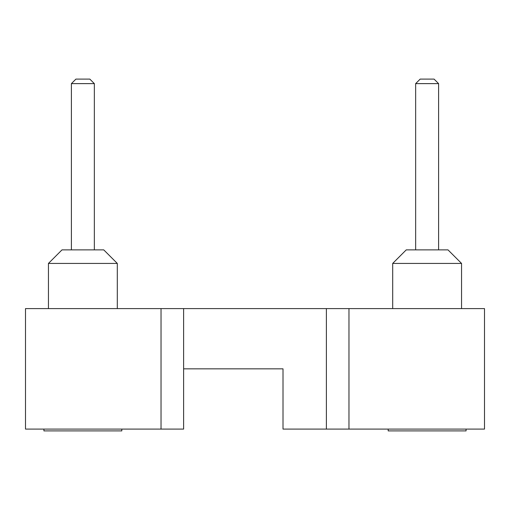 <?xml version="1.0" encoding="UTF-8"?>
<svg xmlns="http://www.w3.org/2000/svg" width="510" height="510" viewBox="0 0 510 510"><rect width="100%" height="100%" fill="white"/><g stroke="black" fill="none" stroke-linecap="round" stroke-linejoin="round"><path stroke-width="0.76" d="M25.5 308.601L25.5 429.089L161.032 429.089L161.032 308.601L25.5 308.601M161.032 308.601L484.5 308.601L484.5 429.089L348.967 429.089L348.967 308.601M161.032 429.089L183.619 429.089L183.619 368.845L283.012 368.845L283.012 429.089L348.967 429.089M121.82 429.089L121.82 430.899L43.93 430.899L43.93 429.089L43.93 430.899M466.07 429.089L466.07 430.899L388.18 430.899L388.18 429.089M392.7 263.428L406.253 249.874L447.997 249.874L461.55 263.428L392.7 263.428L392.7 308.601M62.003 249.874L103.747 249.874L117.3 263.428L48.45 263.428L48.45 308.601L48.45 263.428L62.003 249.874L48.45 263.428M415.65 83.621L420.17 79.101L434.08 79.101L438.6 83.621L415.65 83.621L415.65 249.874M75.92 79.101L89.83 79.101L94.35 83.621L71.4 83.621L71.4 249.874L71.4 83.621L75.92 79.101L71.4 83.621M183.619 368.845L183.619 308.601M326.381 429.089L326.381 308.601M461.55 263.428L461.55 308.601M117.3 263.428L117.3 308.601M438.6 83.621L438.6 249.874M94.35 83.621L94.35 249.874"/></g></svg>
